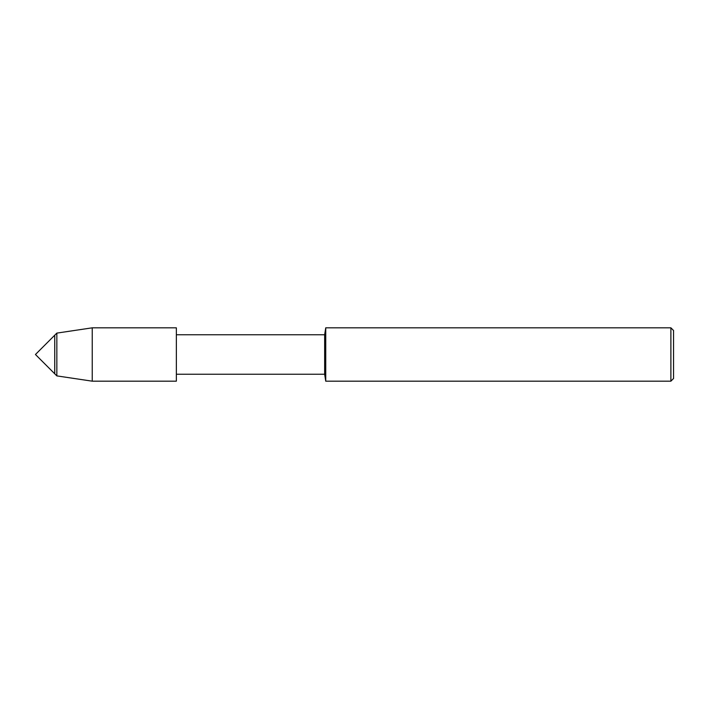 <?xml version="1.0" encoding="UTF-8"?>
<svg xmlns="http://www.w3.org/2000/svg" width="709" height="709" viewBox="0 0 709 709"><rect width="100%" height="100%" fill="white"/><g stroke="black" fill="none" stroke-linecap="round" stroke-linejoin="round"><path stroke-width="1.06" d="M54.735 373.785L54.735 335.215L35.45 354.5L54.735 373.785L54.735 335.215L56.844 333.106L56.844 375.894L54.735 373.785M92.241 327.824L92.241 381.176L176.355 381.176L176.355 327.824L176.355 381.176L176.355 327.824L92.241 327.824L56.844 333.106M670.882 381.176L670.882 327.824L673.55 330.491L673.55 378.509L670.882 381.176L325.741 381.176L324.651 374.237L324.651 334.763L176.39 334.763M325.741 381.176L325.741 327.824L324.651 334.763M324.651 374.237L176.39 374.237M670.882 327.824L325.741 327.824M92.241 381.176L56.844 375.894"/></g></svg>
